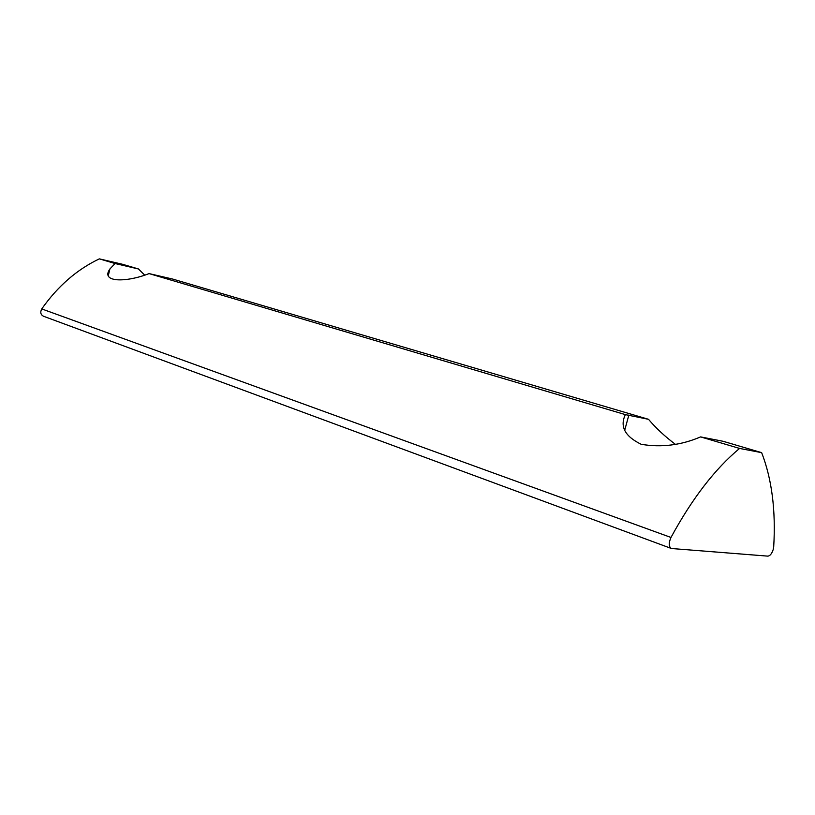 <?xml version="1.0" encoding="UTF-8"?>
<svg xmlns="http://www.w3.org/2000/svg" width="815" height="815" viewBox="0 0 815 815"><rect width="100%" height="100%" fill="white"/><g stroke="black" fill="none" stroke-linecap="round" stroke-linejoin="round"><path stroke-width="1.22" d="M773.71 546.671L773.211 549.524C771.836 553.67 770.053 555.881 767.862 556.136L671.407 548.505C668.697 546.773 668.555 543.085 670.979 537.462C692.129 498.556 714.989 468.88 739.572 448.433L761.648 452.651C771.856 479.026 775.88 510.373 773.71 546.671M761.648 452.651L723.078 441.282L700.605 436.901C681.136 445.224 661.332 447.69 641.191 444.297C624.891 436.341 619.624 426.449 625.39 414.631L149.074 273.596C126.376 282.591 100.143 282.632 109.923 268.96L115.047 263.52L138.479 268.97L144.54 274.981M149.074 273.596L172.709 279.066L648.516 419.307C655.902 428.079 664.846 436.412 675.36 444.297M648.516 419.307L625.39 414.631M671.061 548.373L43.531 316.261C40.638 314.743 40.047 312.298 41.748 308.926C57.784 286.177 76.977 269.49 99.349 258.864L122.668 264.315L138.479 268.97M115.047 263.52L99.349 258.864M739.572 448.433L700.605 436.901M670.979 537.462L41.748 308.926M109.923 268.96L108.354 275.348M628.864 415.008L624.667 430.402"/></g></svg>
